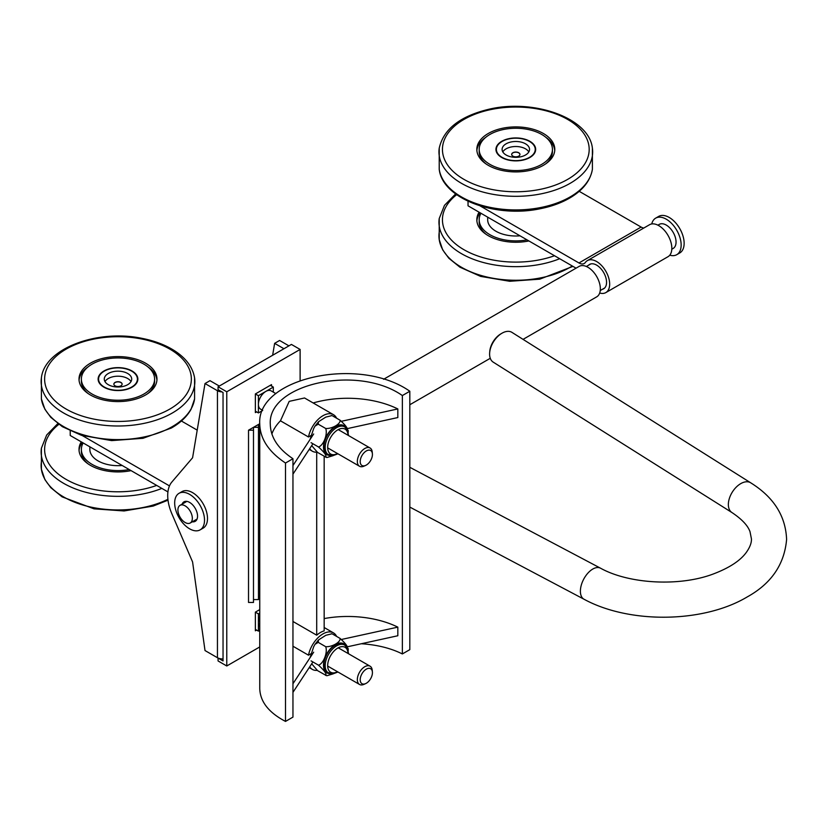 <?xml version="1.0" encoding="UTF-8"?>
<svg xmlns="http://www.w3.org/2000/svg" width="828" height="828" viewBox="0 0 828 828"><rect width="100%" height="100%" fill="white"/><g stroke="black" fill="none" stroke-linecap="round" stroke-linejoin="round"><path stroke-width="1.24" d="M651.74 223.953A21.093 12.182 60 0 1 655.683 218.137A21.093 12.182 60 0 1 676.786 230.319A21.093 12.182 60 0 1 676.786 254.672A21.093 12.182 60 0 1 669.769 255.179M655.683 218.137L658.674 216.408A21.093 12.182 60 0 1 679.767 228.59A21.093 12.182 60 0 1 679.767 252.954L676.786 254.672M185.669 501.333A11.25 6.5 -120 0 0 185.099 502.41M195.304 520.067A11.25 6.5 -120 0 0 196.515 520.119M182.119 504.128A11.25 6.5 60 0 1 183.971 501.84A11.25 6.5 60 0 1 192.976 505.225A11.25 6.5 60 0 1 195.222 521.329A11.25 6.5 60 0 1 192.313 521.795M200.148 529.858L203.129 528.14A21.093 12.182 -120 0 0 198.917 497.928A21.093 12.182 -120 0 0 182.036 491.594L179.045 493.312A21.093 12.182 -120 0 0 179.045 517.676A21.093 12.182 -120 0 0 200.148 529.858A21.093 12.182 -120 0 0 195.936 499.646A21.093 12.182 -120 0 0 179.045 493.312M671.798 249.228L673.174 248.431A13.89 8.021 -120 0 0 676.052 242.076A13.89 8.021 -120 0 0 669.997 228.093A13.89 8.021 -120 0 0 659.285 224.378L657.908 225.175M523.048 339.376L596.709 296.848A17.585 10.153 -120 0 0 600.341 288.796A17.585 10.153 -120 0 0 592.672 271.108A17.585 10.153 -120 0 0 579.124 266.399L383.592 379.286M192.334 518.338A10.195 5.889 -120 0 0 187.884 508.071A10.195 5.889 -120 0 0 180.028 505.339A10.195 5.889 -120 0 0 180.028 517.117A10.195 5.889 -120 0 0 190.223 523.006A10.195 5.889 -120 0 0 192.334 518.338M501.975 333.218L500.847 333.881A15.825 9.522 122.2 0 0 489.762 351.465L489.659 352.769A17.585 10.588 -57.8 0 1 501.975 333.218A17.585 10.588 -57.8 0 1 511.942 332.37L750.685 482.796A17.585 10.588 122.2 0 0 732.356 492.029A17.585 10.588 122.2 0 0 731.942 512.542L493.198 362.126A17.585 10.588 -57.8 0 1 489.659 352.769M103.945 387.204A19.872 11.468 180 0 1 98.128 379.089A19.872 11.468 180 0 1 117.99 367.622A19.872 11.468 180 0 1 137.862 379.089A19.872 11.468 180 0 1 125.597 389.688A19.872 11.468 180 0 1 103.945 387.204M130.907 381.739A13.714 7.918 0 0 0 131.704 379.089A13.714 7.918 0 0 0 117.99 371.172A13.714 7.918 0 0 0 104.276 379.089A13.714 7.918 0 0 0 115.661 386.893A13.714 7.918 0 0 0 130.907 381.739M122.12 384.192A4.13 2.38 0 0 0 117.99 381.874A4.13 2.38 0 0 0 113.86 384.192M121.882 384.916A4.13 2.38 180 0 1 117.286 386.469A4.13 2.38 180 0 1 113.86 384.12A4.13 2.38 180 0 1 117.99 381.729A4.13 2.38 180 0 1 122.12 384.12A4.13 2.38 180 0 1 121.882 384.916M131 381.604A13.714 7.918 0 0 0 117.99 376.202A13.714 7.918 0 0 0 104.99 381.604M529.858 141.298A19.872 11.468 180 0 1 535.675 149.413A19.872 11.468 180 0 1 515.813 160.88A19.872 11.468 180 0 1 495.941 149.413A19.872 11.468 180 0 1 508.206 138.814A19.872 11.468 180 0 1 529.858 141.298M502.886 146.763A13.714 7.918 0 0 0 502.099 149.413A13.714 7.918 0 0 0 515.813 157.33A13.714 7.918 0 0 0 529.527 149.413A13.714 7.918 0 0 0 518.142 141.609A13.714 7.918 0 0 0 502.886 146.763M519.943 154.505A4.13 2.38 0 0 0 516.444 152.228A4.13 2.38 0 0 0 511.911 153.78A4.13 2.38 0 0 0 511.683 154.505M511.911 153.635A4.13 2.38 180 0 1 516.506 152.083A4.13 2.38 180 0 1 519.943 154.432A4.13 2.38 180 0 1 515.813 156.823A4.13 2.38 180 0 1 511.673 154.432A4.13 2.38 180 0 1 511.911 153.635M528.813 151.928A13.714 7.918 0 0 0 515.937 146.515A13.714 7.918 0 0 0 502.886 151.783A13.714 7.918 0 0 0 502.803 151.928M131.083 470.625A38.978 22.501 180 0 1 79.012 449.428A38.978 22.501 180 0 1 81.279 441.873M88.172 463.918A36.618 21.145 180 0 1 81.372 451.653L81.372 449.428A36.618 21.145 180 0 1 83.131 442.949M79.064 450.535A38.978 22.501 180 0 1 82.376 442.504M122.182 465.491A28.131 16.239 180 0 1 89.859 449.428L89.859 446.83M129.23 469.559A36.618 21.145 180 0 1 81.372 449.428M131.642 387.069A19.427 11.219 0 0 0 131.724 387.018A19.427 11.219 0 0 0 131.724 371.161A19.427 11.219 0 0 0 104.256 371.161A19.427 11.219 0 0 0 104.256 387.018A19.427 11.219 0 0 0 131.642 387.069M143.73 394.128A36.618 21.145 0 0 0 154.608 379.089A36.618 21.145 0 0 0 117.99 357.944A36.618 21.145 0 0 0 81.372 379.089A36.618 21.145 0 0 0 103.873 398.599A36.618 21.145 0 0 0 143.73 394.128M145.386 395.101A38.978 22.501 0 0 0 156.968 379.089A38.978 22.501 0 0 0 117.99 356.589A38.978 22.501 0 0 0 79.012 379.089A38.978 22.501 0 0 0 102.972 399.852A38.978 22.501 0 0 0 145.386 395.101M156.916 380.197A38.978 22.501 0 0 0 147.808 366.814M88.172 366.814A38.978 22.501 0 0 0 79.064 380.197M147.808 393.579A36.618 21.145 0 0 0 154.608 381.304L154.608 379.089M81.372 379.089L81.372 381.304A36.618 21.145 0 0 0 88.172 393.579M468.037 201.256L468.037 205.81L576.05 268.168M643.791 228.042A10.547 6.086 60 0 1 641.12 227.069L579.196 191.32M605.848 292.584L668.01 256.701A18.464 10.661 -120 0 0 668.01 235.38A18.464 10.661 -120 0 0 649.545 224.719L587.383 260.613A18.464 10.661 60 0 1 605.848 271.274A18.464 10.661 60 0 1 605.848 292.584A18.464 10.661 60 0 1 599.689 293.019M588.563 265.208A14.066 8.125 60 0 1 589.588 264.422A14.066 8.125 60 0 1 603.653 272.536A14.066 8.125 60 0 1 603.643 288.775A14.066 8.125 60 0 1 602.453 289.262M480.147 205.913L578.958 262.962A10.547 6.086 -120 0 0 584.237 263.48A10.547 6.086 -120 0 0 585.375 262.435A18.464 10.661 60 0 1 587.383 260.613M70.225 430.933L70.225 435.487L167.929 491.904M197.209 430.136L181.384 420.997M82.334 435.59L169.481 485.901M508.62 138.99A19.427 11.219 0 0 0 502.068 157.341A19.427 11.219 0 0 0 529.547 157.341A19.427 11.219 0 0 0 532.031 143.244A19.427 11.219 0 0 0 508.62 138.99M502.244 129.768A36.618 21.145 0 0 0 479.184 149.413A36.618 21.145 0 0 0 515.813 170.558A36.618 21.145 0 0 0 552.431 149.413A36.618 21.145 0 0 0 502.244 129.768M501.375 128.506A38.978 22.501 0 0 0 476.835 149.413A38.978 22.501 0 0 0 515.813 171.913A38.978 22.501 0 0 0 554.791 149.413A38.978 22.501 0 0 0 501.375 128.506M485.995 137.137A38.978 22.501 0 0 0 476.876 150.52M554.739 150.52A38.978 22.501 0 0 0 545.631 137.137M479.184 149.413L479.184 151.627A36.618 21.145 0 0 0 485.995 163.903M545.631 163.903A36.618 21.145 0 0 0 552.431 151.627L552.431 149.413M528.906 240.948A38.978 22.501 180 0 1 476.835 219.751A38.978 22.501 180 0 1 479.091 212.196M485.995 234.241A36.618 21.145 180 0 1 479.184 221.966L479.184 219.751A36.618 21.145 180 0 1 480.954 213.262M476.876 220.859A38.978 22.501 180 0 1 480.199 212.827M520.005 235.814A28.131 16.239 180 0 1 487.682 219.751L487.682 217.153M527.043 239.872A36.618 21.145 180 0 1 479.184 219.751M259.754 424.453L258.471 424.453L259.754 423.708M259.754 596.709L258.471 596.709M258.471 427.32L253.492 427.32L258.471 424.453L258.471 599.586L253.492 599.586M253.492 430.198L248.524 430.198L253.492 427.32L253.492 602.453L248.524 602.453L248.524 430.198M256.608 411.889L255.366 412.613L255.366 393.952L271.522 384.616L271.522 386.055M256.608 630.087L255.366 630.801L255.366 612.14L259.754 609.605M218.064 386.769L226.768 391.789L226.768 665.981L218.064 660.951L218.064 658.084L223.042 660.951L223.042 392.513L218.064 389.636L218.064 386.769L291.415 344.427L300.119 349.447L300.119 380.238M226.768 665.981L259.754 646.937M226.768 391.789L300.119 349.447M259.754 424.091L259.754 688.575C260.147 701.647 268.727 712.597 285.505 721.416L292.957 717.11L292.957 458.722L285.505 463.028C268.727 451.84 260.147 438.861 259.754 424.091C256.318 377.961 359.083 355.471 409.819 391.251L402.356 395.556C357.717 364.072 267.278 383.861 270.301 424.453C270.642 437.453 278.198 448.879 292.957 458.722M361.339 643.739C377.185 644.805 390.857 648.21 402.356 653.944L409.819 649.638L409.819 391.251M285.505 721.416L285.505 463.028M402.356 653.944L402.356 395.556M347.336 428.604L397.833 417.55L397.833 408.939A77.356 44.66 180 0 0 313.16 402.957M271.863 433.986A77.356 44.66 180 0 1 280.454 420.81L289.2 401.363L304.538 397.978L333.467 414.683A21.093 12.182 -60 0 1 336.623 418.223M347.336 646.803L397.833 635.749L397.833 627.138A77.356 44.66 180 0 0 324.162 618.578M317.207 670.359A21.093 12.182 -60 0 1 312.373 669.417A21.093 12.182 -60 0 1 309.724 666.809M292.957 621.476L316.71 635.19A21.093 12.182 -60 0 1 324.162 630.884L324.162 456.311M310.955 653.747L308.482 655.186L292.957 646.223M308.482 655.186A21.093 12.182 -60 0 1 318.997 636.804A21.093 12.182 -60 0 1 333.467 632.882A21.093 12.182 -60 0 1 336.623 636.411M310.955 435.559L308.482 436.987L280.454 420.81M308.482 436.987A21.093 12.182 -60 0 1 318.997 418.606A21.093 12.182 -60 0 1 333.467 414.683M317.207 452.16A21.093 12.182 -60 0 1 312.373 451.229A21.093 12.182 -60 0 1 309.724 448.61M341.478 639.464L397.833 627.138M312.912 661.945L292.957 692.353M312.912 443.756L292.957 474.154M292.957 465.543L313.667 433.986M341.478 421.266L397.833 408.939M316.71 635.19L316.71 452.202M292.957 683.742L313.667 652.185M288.931 345.856L279.605 340.474L274.627 343.351L272.64 355.264M219.306 386.055L209.981 380.673L205.013 383.54L192.582 457.77L171.831 482.062A35.159 20.296 -120 0 0 171.831 513.712L192.582 561.953L205.013 650.549L217.443 657.722A7.028 4.057 0 0 0 223.042 658.891M221.976 391.903A7.028 4.057 180 0 1 217.443 390.712L205.013 383.54M283.952 348.733L274.627 343.351M372.393 453.713L372.207 451.881A10.547 6.086 120 0 0 370.064 447.989A10.547 6.086 120 0 0 364.786 448.517A10.547 6.086 120 0 0 357.903 457.812A10.547 6.086 120 0 0 359.518 466.257A10.547 6.086 120 0 0 363.958 466.164L365.634 465.419A8.642 4.989 -60 0 1 360.211 461.134A8.642 4.989 -60 0 1 366.318 450.949A8.642 4.989 -60 0 1 372.393 453.713A8.642 4.989 -60 0 1 365.634 465.419M275.869 393.6L271.139 390.878A10.547 6.086 120 0 0 265.871 391.396A10.547 6.086 120 0 0 258.408 404.323A10.547 6.086 120 0 0 260.592 409.146L262.704 410.367M262.662 410.481L258.408 412.934L258.408 395.701L273.323 387.09L273.323 392.141M255.366 411.174L258.408 412.934M270.28 385.33L273.323 387.09M255.366 393.952L258.408 395.701M372.393 671.912L372.207 670.08A10.547 6.086 120 0 0 370.064 666.188A10.547 6.086 120 0 0 361.939 669.014A10.547 6.086 120 0 0 357.334 679.633A10.547 6.086 120 0 0 359.518 684.456A10.547 6.086 120 0 0 363.958 684.363L365.634 683.607A8.642 4.989 -60 0 1 360.201 679.736A8.642 4.989 -60 0 1 365.976 669.355A8.642 4.989 -60 0 1 372.393 671.912A8.642 4.989 -60 0 1 365.634 683.607M259.754 616.808A10.547 6.086 120 0 0 258.408 622.521A10.547 6.086 120 0 0 259.754 626.672M259.754 630.356L258.408 631.133L258.408 613.9L259.754 613.124M255.366 612.14L258.408 613.9M255.366 629.373L258.408 631.133M328.53 673.029A16.146 9.315 120 0 1 328.53 654.389A16.146 9.315 120 0 1 344.665 645.064L343.423 644.35A16.146 9.315 120 0 0 327.288 653.665A16.146 9.315 120 0 0 327.288 672.305L332.856 673.899L337.969 672.015M331.8 633.824L325.808 635.304L318.48 639.961L318.231 642.373L314.992 644.329L313.677 646.751L310.127 657.453M311.69 663.818L317.579 670.649L326.48 675.658M325.694 675.389C326.894 674.064 324.504 670.659 318.511 665.184C323.489 663.694 327.898 652.319 325.694 646.678C332.049 647.165 340.877 642.062 340.049 638.398C346.032 643.873 348.422 647.279 347.222 648.603M333.063 673.878L326.967 675.71M332.587 634.082L340.049 638.398M311.059 660.879L318.511 665.184M318.231 642.373L325.694 646.678M328.53 454.831A16.146 9.315 120 0 1 328.53 436.19A16.146 9.315 120 0 1 344.665 426.865L343.423 426.151A16.146 9.315 120 0 0 327.288 435.466A16.146 9.315 120 0 0 327.288 454.106L332.856 455.7L337.969 453.816M331.8 415.625L325.808 417.105L318.48 421.762L318.231 424.174L314.992 426.13L313.677 428.552L310.127 439.254M311.69 445.619L317.579 452.45L326.48 457.46M325.694 457.191C326.894 455.866 324.504 452.461 318.511 446.985C323.489 445.495 327.898 434.12 325.694 428.48C332.049 428.966 340.877 423.864 340.049 420.2C346.032 425.675 348.422 429.08 347.222 430.405M333.063 455.679L326.967 457.511M332.587 415.894L340.049 420.2M311.059 442.68L318.511 446.985M318.231 424.174L325.694 428.48M731.942 512.542C741.816 519.146 747.85 525.532 750.013 531.7L751.441 538.914C751.596 543.002 749.795 547.629 746.028 552.793C739.932 560.96 729.002 568.029 713.25 574.001C679.395 586.835 628.835 583.957 600.486 568.174A17.585 9.698 117.9 0 0 592.268 569.364A17.585 9.698 117.9 0 0 581.246 585.303A17.585 9.698 117.9 0 0 584.05 599.255L409.819 507.088M167.918 499.294A76.859 44.381 180 0 1 88.793 506.612A76.859 44.381 180 0 1 41.4 469.3A76.859 44.381 180 0 1 42.031 458.764M57.815 423.594L46.668 435.021L41.4 448.217A76.859 44.381 0 0 0 79.55 490.393A76.859 44.381 0 0 0 161.864 488.396M156.699 485.415A73.371 42.363 180 0 1 64.129 478.201A73.371 42.363 180 0 1 58.86 424.35M172.017 413.182A76.859 44.381 0 0 0 194.58 377.878C192.727 367.063 185.834 357.882 173.921 350.347C164.938 344.748 154.267 340.743 141.919 338.331C97.538 328.975 44.557 348.35 41.4 377.878A76.859 44.381 0 0 0 85.398 421.814A76.859 44.381 0 0 0 172.017 413.182M169.564 409.218A73.371 42.363 180 0 1 47.01 389.812A73.371 42.363 180 0 1 137.396 338.238A73.371 42.363 180 0 1 169.564 409.218M194.58 377.878L194.58 398.961A76.859 44.381 180 0 1 172.017 426.782A76.859 44.381 180 0 1 91.38 436.853A76.859 44.381 180 0 1 41.4 398.961L41.4 377.878M641.12 227.069L578.958 262.962M439.223 148.202A76.859 44.381 0 0 0 515.813 196.319A76.859 44.381 0 0 0 592.393 148.202C589.225 117.659 532.746 98.273 487.847 109.503C459.685 116.489 443.477 129.385 439.223 148.202L439.223 169.285A76.859 44.381 180 0 0 515.823 209.919A76.859 44.381 180 0 0 592.393 169.285L592.393 148.202M488.634 110.062A73.371 42.363 180 0 1 588.418 155.498A73.371 42.363 180 0 1 470.366 182.667A73.371 42.363 180 0 1 488.634 110.062M572.272 265.995A76.859 44.381 180 0 1 490.859 277.856A76.859 44.381 180 0 1 439.223 239.623A76.859 44.381 180 0 1 439.854 229.087M455.638 193.918L444.481 205.344L439.223 218.54A76.859 44.381 0 0 0 477.363 260.706A76.859 44.381 0 0 0 559.687 258.719M554.522 255.738A73.371 42.363 180 0 1 461.952 248.514A73.371 42.363 180 0 1 456.673 194.673M217.443 390.712L217.443 657.722M337.462 671.725A14.386 8.301 -60 0 1 327.671 665.484A14.386 8.301 -60 0 1 337.71 648.096A14.386 8.301 -60 0 1 348.008 653.447M345.938 646.026A16.788 9.688 120 0 0 326.967 653.478A16.788 9.688 120 0 0 329.989 673.65M337.462 453.527A14.386 8.301 -60 0 1 327.671 447.286A14.386 8.301 -60 0 1 337.71 429.898A14.386 8.301 -60 0 1 348.008 435.259M345.938 427.828A16.788 9.688 120 0 0 326.967 435.29A16.788 9.688 120 0 0 329.989 455.452M590.778 263.925L586.359 266.481M604.668 287.989L600.248 290.535M490.269 358.296L409.819 404.747M186.88 501.385L180.028 505.339M197.074 519.042L190.223 523.006M600.486 568.174L409.819 467.302M584.05 599.255C629.477 624.033 703.51 623.091 747.156 596.967C771.241 583.647 784.395 564.479 786.6 539.473C785.689 516.02 773.714 497.131 750.685 482.796M41.4 448.217L41.4 469.3L44.919 479.629L50.787 487.661L62.059 496.841L94.061 508.847L124.086 510.959L153.17 506.074L168.022 500.174M194.58 398.961L191.061 409.28C186.973 416.619 180.39 422.88 171.303 428.066L142.985 438.302L111.677 440.61L81.434 435.311L62.307 426.658L50.798 417.343L44.909 409.26L41.4 398.961M592.393 169.285C590.54 180.1 583.657 189.281 571.744 196.816C562.75 202.415 552.09 206.42 539.742 208.832C495.351 218.188 442.38 198.813 439.223 169.285M572.955 266.378L539.742 279.171L509.706 281.282L480.623 276.397L459.933 267.196L448.848 258.253L442.68 249.839L439.223 239.623L439.223 218.54M312.373 669.417L309.206 667.596M333.467 632.882L324.162 627.51M312.373 451.229L309.206 449.397M327.681 447.876L359.518 466.257M338.228 429.608L370.064 447.989M327.681 666.074L359.518 684.456M338.228 647.806L370.064 666.188M344.665 645.064L347.584 648.386L348.516 653.747M331.914 633.813L331.314 633.762M314.992 644.329L318.48 639.961M348.195 648.572L348.246 650.415M344.665 426.865L347.584 430.187L348.516 435.549M331.914 415.615L331.314 415.563M314.992 426.13L318.48 421.762M348.195 430.374L348.246 432.216"/></g></svg>
